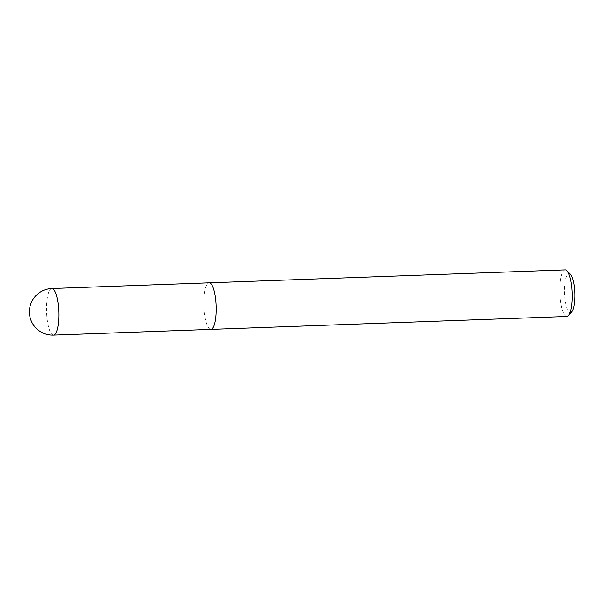 <?xml version="1.0" encoding="UTF-8"?>
<svg xmlns="http://www.w3.org/2000/svg" width="605" height="605" viewBox="0 0 605 605"><rect width="100%" height="100%" fill="white"/><g stroke="black" fill="none" stroke-linecap="round" stroke-linejoin="round"><path stroke-width="0.45" stroke-dasharray="3.02 2.27" d="M566.87 316.46A23.308 6.111 87.9 0 1 565.743 316.113A23.308 6.111 87.9 0 1 559.867 291.262A23.308 6.111 87.9 0 1 565.176 269.883M209.746 329.052A23.308 6.111 -92.1 0 1 203.87 304.202A23.308 6.111 -92.1 0 1 209.179 282.822A23.308 6.111 -92.1 0 0 203.87 304.202A23.308 6.111 -92.1 0 0 209.746 329.052A23.308 6.111 -92.1 0 0 210.873 329.4M570.333 274.163A19.579 5.135 -92.1 0 0 569.857 273.77A19.579 5.135 -92.1 0 0 564.45 289.659A19.579 5.135 -92.1 0 0 569.388 312.309A19.579 5.135 -92.1 0 0 571.702 311.817M51.856 288.54A23.308 6.111 -92.1 0 0 46.547 309.919A23.308 6.111 -92.1 0 0 52.423 334.769A23.308 6.111 -92.1 0 0 53.55 335.117"/><path stroke-width="0.91" d="M209.746 329.052A23.308 6.111 -92.1 0 0 210.873 329.4A23.308 6.111 -92.1 0 0 216.182 308.021A23.308 6.111 -92.1 0 0 210.306 283.17A23.308 6.111 -92.1 0 0 209.179 282.822L565.176 269.883A23.308 6.111 87.9 0 1 566.303 270.231A23.308 6.111 87.9 0 1 566.87 270.692A23.308 6.111 87.9 0 1 572.133 292.949A23.308 6.111 87.9 0 1 568.496 315.523A23.308 6.111 87.9 0 1 566.87 316.46L210.873 329.4A23.308 6.111 -92.1 0 0 216.182 308.021A23.308 6.111 -92.1 0 0 210.306 283.17A23.308 6.111 -92.1 0 0 209.179 282.822L51.856 288.54A23.308 23.308 0 0 0 39.953 331.336A23.308 23.308 0 0 0 53.55 335.117A23.308 6.111 -92.1 0 0 58.859 313.738A23.308 6.111 -92.1 0 0 52.983 288.887A23.308 6.111 -92.1 0 0 51.856 288.54M568.496 315.523L571.702 311.817A19.579 5.135 -92.1 0 0 574.75 292.85A19.579 5.135 -92.1 0 0 570.333 274.163L566.87 270.692M210.873 329.4L53.55 335.117"/></g></svg>
